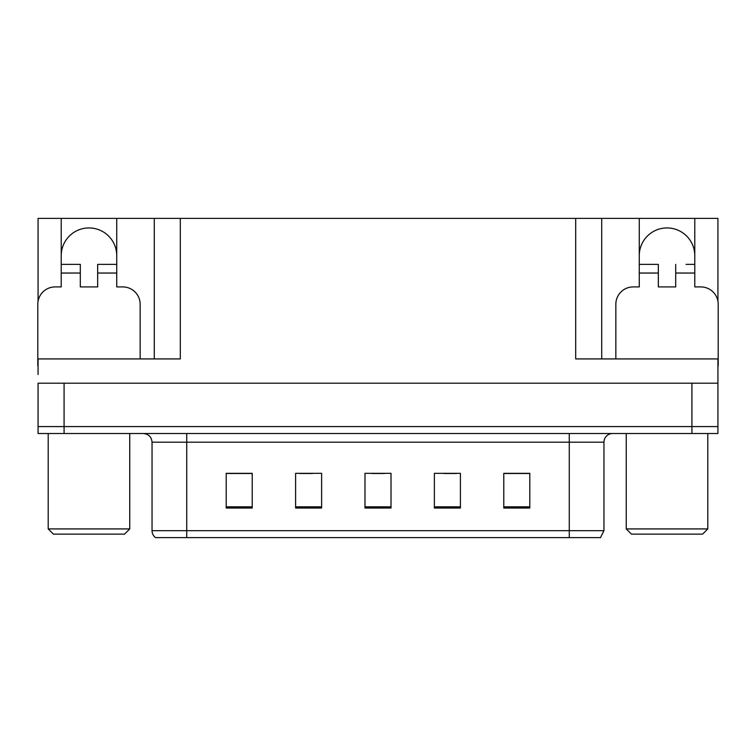<?xml version="1.0" encoding="UTF-8"?>
<svg xmlns="http://www.w3.org/2000/svg" width="756" height="756" viewBox="0 0 756 756"><rect width="100%" height="100%" fill="white"/><g stroke="black" fill="none" stroke-linecap="round" stroke-linejoin="round"><path stroke-width="1.13" d="M61.217 255.698A27.755 27.755 0 0 1 88.981 227.934A27.755 27.755 0 0 1 116.736 255.698M38.065 365.857A17.35 17.35 0 0 0 37.8 365.857L37.8 304.271A17.35 17.35 0 0 1 55.15 286.921L61.217 286.921L61.217 273.039L80.306 273.039L80.306 286.921L97.656 286.921L97.656 273.039L116.736 273.039L116.736 218.399L575.685 218.399L575.685 358.92L717.935 358.92L717.935 383.207L38.065 383.207L38.065 426.573L64.08 426.573L38.065 426.573L38.065 433.519L64.08 433.519L64.08 426.573L691.92 426.573L64.08 426.573L64.08 383.207M38.065 374.532L38.065 358.92L180.315 358.92L180.315 218.399M80.306 273.039L80.306 264.373L61.217 264.373L61.217 218.399L38.065 218.399L38.065 301.275M64.08 433.519L717.935 433.519L717.935 426.573L691.92 426.573L717.935 426.573L717.935 374.532M615.847 358.92L615.847 304.271A17.35 17.35 0 0 1 633.197 286.921L639.264 286.921L639.264 273.039L658.344 273.039L658.344 286.921L675.694 286.921L675.694 273.039L694.783 273.039L694.783 218.399L717.935 218.399L717.935 301.275M154.29 218.399L154.29 358.92M575.685 218.399L601.71 218.399L601.71 358.92L601.71 218.399L639.264 218.399L639.264 273.039M694.783 218.399L639.264 218.399M61.217 218.399L116.736 218.399M694.783 255.698A27.755 27.755 0 0 0 667.019 227.934A27.755 27.755 0 0 0 639.264 255.698M603.959 530.665L600.491 537.601L569.268 537.601L569.268 530.665L603.959 530.665L603.959 442.184A8.675 8.675 0 0 1 612.634 433.519M569.268 537.601L155.509 537.601A8.675 8.675 0 0 1 152.041 530.665L152.041 442.184C151.521 436.921 148.63 434.029 143.366 433.519M529.795 508.023L529.795 473.332L503.779 473.332L503.779 508.023L529.795 508.023M460.404 508.023L460.404 473.332L434.379 473.332L434.379 508.023L460.404 508.023M252.22 508.023L252.22 473.332L226.205 473.332L226.205 508.023L252.22 508.023M321.621 508.023L321.621 473.332L295.596 473.332L295.596 508.023L321.621 508.023M391.013 508.023L391.013 473.332L364.987 473.332L364.987 508.023L391.013 508.023M152.041 530.665L186.732 530.665L186.732 537.601L175.184 537.601M503.779 473.502L528.756 473.502M515.743 473.502L504.734 473.502M299.499 473.502L312.511 473.502M251.446 473.502L240.427 473.502M227.414 473.502L252.22 473.502M443.659 473.502L456.671 473.502M371.583 473.502L384.596 473.502M116.736 273.039L116.736 286.921L122.803 286.921A17.35 17.35 0 0 1 140.153 304.271L140.153 358.92M116.736 264.373L97.656 264.373L97.656 273.039M61.217 264.373L61.217 273.039M658.344 273.039L658.344 264.373L639.264 264.373M694.783 273.039L694.783 286.921L700.85 286.921A17.35 17.35 0 0 1 718.2 304.271L718.2 365.857A17.35 17.35 0 0 0 717.935 365.857M694.783 264.373L686.032 264.373M675.694 264.373L675.694 273.039M648.015 264.373L658.344 264.373M53.411 534.133L48.204 528.926L129.749 528.926L124.542 534.133L53.411 534.133M631.458 534.133L626.251 528.926L707.796 528.926L702.589 534.133L631.458 534.133M691.92 383.207L691.92 433.519M569.268 433.519L569.268 442.184L152.041 442.184M603.959 442.184L569.268 442.184L569.268 530.665L186.732 530.665L186.732 433.519M391.013 506.822L364.987 506.822M321.621 506.822L295.596 506.822M252.22 506.822L226.205 506.822M460.404 506.822L434.379 506.822M529.795 506.822L503.779 506.822M129.749 433.519L129.749 528.926M48.204 433.519L48.204 528.926M707.796 433.519L707.796 528.926M626.251 433.519L626.251 528.926"/></g></svg>

